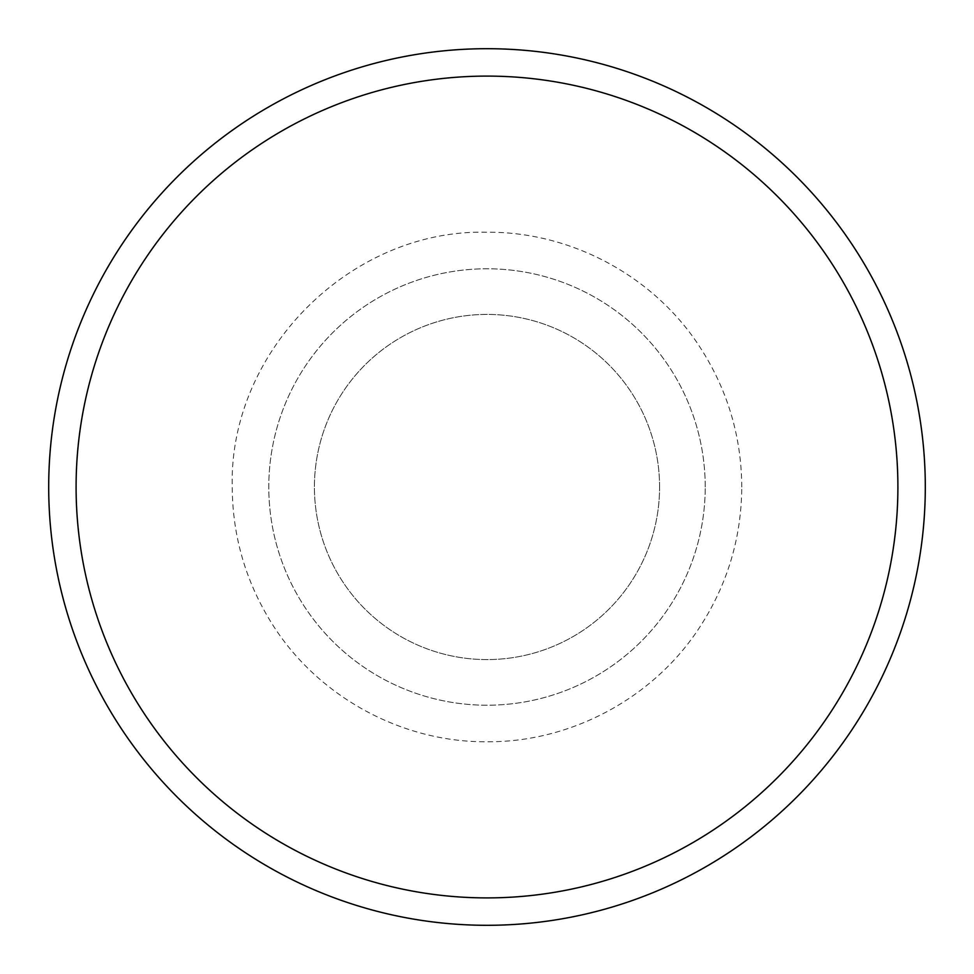 <?xml version="1.0" encoding="UTF-8"?>
<svg xmlns="http://www.w3.org/2000/svg" width="974" height="974" viewBox="0 0 974 974"><rect width="100%" height="100%" fill="white"/><g stroke="black" fill="none" stroke-linecap="round" stroke-linejoin="round"><path stroke-width="0.73" stroke-dasharray="4.87 3.65" d="M659.581 487A172.581 172.581 0 0 0 400.716 337.54A172.581 172.581 0 0 0 400.704 636.46A172.581 172.581 0 0 0 659.581 487A172.581 172.581 0 0 0 400.704 337.54A172.581 172.581 0 0 0 400.704 636.46A172.581 172.581 0 0 0 659.581 487M925.3 487A438.3 438.3 0 0 0 267.85 107.42A438.3 438.3 0 0 0 267.85 866.58A438.3 438.3 0 0 0 925.3 487M705.225 487A218.225 218.225 0 0 0 377.888 298.02A218.225 218.225 0 0 0 377.888 675.98A218.225 218.225 0 0 0 705.225 487A218.225 218.225 0 0 0 377.888 298.02A218.225 218.225 0 0 0 377.888 675.98A218.225 218.225 0 0 0 705.225 487M741.762 487C741.457 436.376 727.541 389.795 700.026 347.268C654.297 276.36 571.397 231.581 487 232.238C350.823 228.744 228.72 350.908 232.238 487C232.482 534.823 244.998 579.201 269.786 620.121C314.626 694.718 399.949 742.505 487 741.762C571.397 742.419 654.297 697.64 700.026 626.732C727.541 584.205 741.457 537.624 741.762 487"/><path stroke-width="1.46" d="M48.7 487A438.3 438.3 0 0 1 487 48.7A438.3 438.3 0 0 1 925.3 487A438.3 438.3 0 0 1 487 925.3A438.3 438.3 0 0 1 48.7 487M76.094 487A410.906 410.906 0 0 1 692.453 131.149A410.906 410.906 0 0 1 692.453 842.851A410.906 410.906 0 0 1 76.094 487"/></g></svg>
